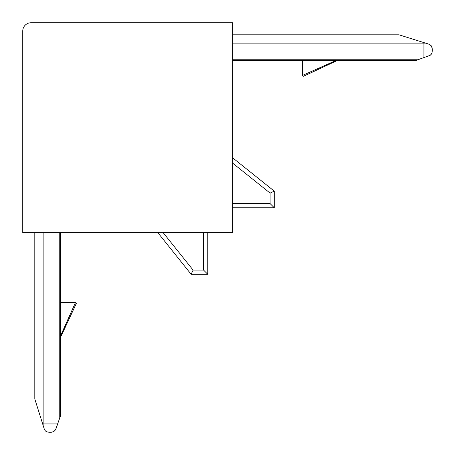 <?xml version="1.0" encoding="UTF-8"?>
<svg xmlns="http://www.w3.org/2000/svg" width="455" height="455" viewBox="0 0 455 455"><rect width="100%" height="100%" fill="white"/><g stroke="black" fill="none" stroke-linecap="round" stroke-linejoin="round"><path stroke-width="0.68" d="M232.698 207.753L274.268 207.753L270.111 203.595L232.698 203.595M232.698 163.186L270.111 193.119L274.268 191.123L232.698 157.862L274.268 191.123L274.268 207.753M232.698 22.75L232.698 232.698L22.75 232.698L22.75 31.065A8.315 8.315 0 0 1 31.065 22.75L232.698 22.75M203.595 232.698L203.595 270.111L207.753 274.268L207.753 232.698M157.862 232.698L191.123 274.268L193.119 270.111L163.186 232.698M191.123 274.268L207.753 274.268M76.207 303.758L64.144 329.63M60.737 335.818L61.482 335.335A0.83 0.83 0 0 1 60.737 335.801L75.473 302.541L60.583 335.801M304.674 75.706L335.318 61.414A0.83 0.83 0 0 0 335.801 60.657L302.541 75.394L302.928 76.093L303.73 76.144L315.906 70.468M335.801 60.583L302.541 75.399L302.541 60.583M303.724 76.144L335.335 61.408A0.83 0.83 0 0 0 335.477 61.323M303.752 76.161L335.318 61.442A0.83 0.83 0 0 0 335.71 61.061M60.583 232.698L60.583 415.62L55.533 429.816L53.781 431.596L51.369 432.25L47.019 431.937L45.545 431.05L44.482 429.696L34.807 398.989L34.807 232.698M57.671 423.935L55.88 429.048L57.671 423.935L55.88 429.048L57.671 423.935L55.88 429.048L57.671 423.935L43.123 423.935L43.123 425.596M232.698 34.807L398.989 34.807L429.304 44.3L431.323 45.881L432.25 48.713L432.085 52.621L431.368 54.134L430.174 55.311L415.62 60.583L232.698 60.583M428.894 44.152L425.596 43.123L429.696 44.482L431.323 45.881L432.17 47.855L432.25 51.369L432.25 48.713M51.369 432.25L48.713 432.25L51.369 432.25M43.123 232.698L43.123 423.935M59.753 232.698L59.753 417.997M425.596 43.123L423.935 43.123L423.935 57.671M232.698 59.753L417.997 59.753M232.698 43.123L423.935 43.123M270.111 193.119L270.111 203.595M203.595 270.111L193.119 270.111M60.583 302.541L75.473 302.541L76.292 303.474L61.482 335.335M329.465 64.144L335.335 61.408L335.818 60.663L335.318 61.419M335.813 60.686L335.335 61.436L303.479 76.247L302.547 75.433L302.871 76.059L303.65 76.184L315.827 70.508M327.23 65.19L335.335 61.408"/></g></svg>

